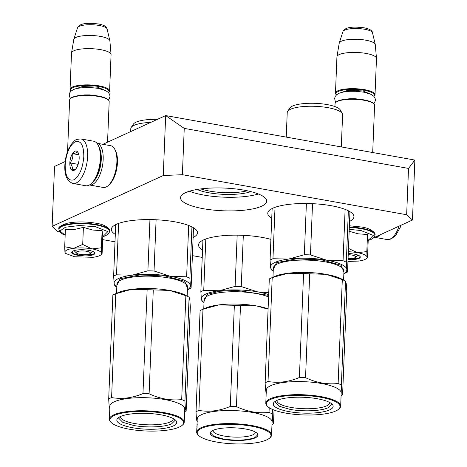 <?xml version="1.0" encoding="UTF-8"?>
<svg xmlns="http://www.w3.org/2000/svg" width="467" height="467" viewBox="0 0 467 467"><rect width="100%" height="100%" fill="white"/><g stroke="black" fill="none" stroke-linecap="round" stroke-linejoin="round"><path stroke-width="0.7" d="M373.752 237.721L412.466 220.01L406.658 214.744L182.381 174.705L163.263 175.528L165.674 115.577L102.88 144.303M65.17 161.553L54.534 166.415L52.129 226.361L57.931 231.632L59.846 231.971M165.674 115.577L414.871 160.064L408.52 168.418L184.243 128.384L165.674 115.577M412.466 220.01L414.871 160.064M102.664 239.618L115.01 241.818M192.398 255.636L202.229 257.393M163.263 175.528L52.129 226.361M193.122 237.522A43.116 11.377 -177.7 0 0 197.494 232.811A43.116 11.377 -177.7 0 0 165.096 220.447A43.116 11.377 -177.7 0 0 116.411 224.294A43.116 11.377 -177.7 0 0 111.333 229.35A43.116 11.377 -177.7 0 0 115.308 234.399M185.621 192.637A43.116 11.377 -177.7 0 0 180.542 197.693A43.116 11.377 -177.7 0 0 212.94 210.051A43.116 11.377 -177.7 0 0 261.631 206.204A43.116 11.377 -177.7 0 0 266.704 201.149A43.116 11.377 -177.7 0 0 234.306 188.791A43.116 11.377 -177.7 0 0 185.621 192.637M270.895 239.384A43.116 11.377 -177.7 0 0 203.63 239.863A43.116 11.377 -177.7 0 0 198.551 244.918A43.116 11.377 -177.7 0 0 202.532 249.968M349.555 221.434A43.116 11.377 -177.7 0 0 353.928 216.723A43.116 11.377 -177.7 0 0 321.529 204.359A43.116 11.377 -177.7 0 0 272.845 208.206A43.116 11.377 -177.7 0 0 267.766 213.261A43.116 11.377 -177.7 0 0 271.741 218.311M406.658 214.744L408.52 168.418M182.381 174.705L184.243 128.384M258.391 193.992A43.116 11.377 2.3 0 1 189.409 191.225M250.931 191.633A32.445 8.564 2.3 0 1 197.033 189.468M247.253 190.781A31.032 8.19 2.3 0 1 200.769 188.913M76.483 253.056A7.069 1.868 2.3 0 0 79.968 254.34A7.069 1.868 -177.7 0 0 90.073 253.599A7.069 1.868 -177.7 0 0 86.623 251.299A7.069 1.868 2.3 0 0 78.894 251.193A7.069 1.868 2.3 0 0 76.483 253.056L74.393 250.954M107.55 142.166L109.179 101.567A19.789 5.225 -177.7 0 0 108.484 100.107A19.789 5.225 -177.7 0 0 98.724 96.506A19.789 5.225 2.3 0 0 70.441 98.578A19.789 5.225 2.3 0 0 69.63 99.973L67.557 151.617M108.484 100.107L107.959 99.582A19.223 5.073 -177.7 0 0 98.479 96.085A19.223 5.073 2.3 0 0 71.007 98.093L70.441 98.578M71.031 91.088L70.751 90.808A19.789 5.225 2.3 0 1 70.056 89.349A19.789 5.225 2.3 0 1 99.15 85.881A19.789 5.225 -177.7 0 1 109.605 90.937A19.789 5.225 -177.7 0 1 108.793 92.332L108.496 92.589A19.223 5.073 -177.7 0 0 98.858 86.547A19.223 5.073 2.3 0 0 78.211 86.208A19.223 5.073 2.3 0 0 71.042 91.077M109.605 90.937L111.064 54.697A19.789 5.225 -177.7 0 0 111.058 54.522A19.789 5.225 -177.7 0 0 100.603 49.642A19.789 5.225 2.3 0 0 71.533 52.934A19.789 5.225 2.3 0 0 71.509 53.11L70.056 89.349M111.058 54.522L109.873 40.839A18.055 4.763 -177.7 0 0 109.838 40.652A18.055 4.763 -177.7 0 0 100.335 36.391A18.055 4.763 2.3 0 0 73.856 39.205A18.055 4.763 2.3 0 0 73.809 39.391L71.533 52.934M348.067 258.444A7.069 1.868 -177.7 0 0 355.486 257.387A7.069 1.868 -177.7 0 0 352.042 255.087A7.069 1.868 2.3 0 0 348.219 254.725M372.701 152.534L374.592 105.355A19.789 5.225 -177.7 0 0 373.898 103.896A19.789 5.225 -177.7 0 0 364.137 100.294A19.789 5.225 2.3 0 0 335.855 102.366A19.789 5.225 2.3 0 0 335.043 103.762L334.932 106.575M373.898 103.896L373.372 103.37A19.223 5.073 -177.7 0 0 363.892 99.874A19.223 5.073 2.3 0 0 336.421 101.882L335.855 102.366M373.898 96.365A19.223 5.073 -177.7 0 0 364.272 90.335A19.223 5.073 2.3 0 0 343.624 89.997A19.223 5.073 2.3 0 0 336.456 94.865M373.909 96.377L374.207 96.12A19.789 5.225 -177.7 0 0 375.019 94.725A19.789 5.225 -177.7 0 0 364.564 89.67A19.789 5.225 2.3 0 0 335.469 93.137L336.929 56.898A19.789 5.225 2.3 0 1 336.946 56.723A19.789 5.225 2.3 0 1 366.017 53.431A19.789 5.225 -177.7 0 1 376.472 58.311A19.789 5.225 -177.7 0 1 376.478 58.486L375.019 94.725M336.444 94.877L336.17 94.597A19.789 5.225 2.3 0 1 335.469 93.137M376.472 58.311L375.287 44.628A18.055 4.763 -177.7 0 0 375.252 44.441A18.055 4.763 -177.7 0 0 365.749 40.18A18.055 4.763 2.3 0 0 339.27 42.993A18.055 4.763 2.3 0 0 339.223 43.18L336.946 56.723M67.102 249.927A18.376 4.851 -177.7 0 0 64.942 252.291L64.703 246.739L73.407 248.362A18.376 4.851 -177.7 0 0 67.102 249.927M65.584 253.435L64.942 252.291L65.584 253.435L74.644 256.774L93.003 257.299A18.376 4.851 -177.7 0 0 100.907 254.854A18.376 4.851 -177.7 0 0 101.654 253.406L101.888 254.019L102.11 253.418L102.798 236.337L102.098 230.71L92.705 230.038L83.395 227.371L74.084 229.548L65.392 229.659L64.703 246.739M92.606 251.345A9.328 2.463 2.3 0 1 91.608 252.104M65.17 235.205L59.969 230.967L65.596 227.166L79.524 225.514L95.525 226.746L107.848 231.603L102.781 236.716L105.396 235.817L108.233 234.037L109.336 232.292L109.5 230.943A25.306 6.678 2.3 0 0 96.132 224.481A25.306 6.678 2.3 0 0 58.935 228.912C57.908 227.341 60.733 225.433 67.411 223.185C75.998 221.533 85.403 221.527 95.63 223.173C107.048 224.557 110.661 230.406 109.5 230.943M73.08 250.995A11.593 3.059 2.3 0 1 84.591 249.827A11.593 3.059 2.3 0 1 94.474 252.431A11.593 3.059 2.3 0 1 93.517 254.643A11.593 3.059 2.3 0 1 78.905 255.484A11.593 3.059 2.3 0 1 72.192 251.532A11.593 3.059 2.3 0 1 73.08 250.995M101.654 253.406L101.643 253.283A18.376 4.851 2.3 0 0 92.145 248.899L91.754 248.823A18.376 4.851 2.3 0 0 73.786 248.31L73.407 248.362M73.786 248.31L82.706 244.451L91.754 248.823M83.395 227.371L82.706 244.451M92.145 248.899L101.409 247.79L101.643 253.283M102.098 230.71L101.409 247.79M94.328 252.297L94.608 252.997L93.277 254.328L80.505 255.332L74.346 254.03L72.011 252.092L72.344 251.415M347.95 261.427L358.417 261.088A18.376 4.851 -177.7 0 0 366.321 258.642A18.376 4.851 -177.7 0 0 367.074 257.194L367.301 257.807L367.523 257.206L368.212 240.126L367.511 234.498L358.119 233.827L348.808 231.159M358.02 255.134A9.328 2.463 2.3 0 1 357.022 255.893M349.24 229.344L360.938 230.535L373.261 235.391L368.194 240.505L370.81 239.606L373.647 237.826L374.75 236.08L374.913 234.732A25.306 6.678 2.3 0 0 361.546 228.27A25.306 6.678 2.3 0 0 349.334 227.026M348.265 253.534A11.593 3.059 2.3 0 1 359.888 256.22A11.593 3.059 2.3 0 1 358.93 258.432A11.593 3.059 2.3 0 1 348.02 259.634M367.074 257.194L367.056 257.072A18.376 4.851 2.3 0 0 357.559 252.688L357.167 252.618A18.376 4.851 2.3 0 0 348.341 251.742M348.119 248.24L357.167 252.618M357.559 252.688L366.823 251.579L367.056 257.072M367.511 234.498L366.823 251.579M359.742 256.085L360.022 256.786L358.691 258.117L348.038 259.29M73.015 183.484L85.724 185.755A22.62 10.076 -79.9 0 0 91.182 183.689L92.11 182.854A21.488 9.568 -79.9 0 0 100.814 159.043A21.488 9.568 -79.9 0 0 98.66 146.153L98.082 145.056A22.62 10.076 -79.9 0 0 93.674 141.221L80.966 138.956C73.558 139.353 75.012 141.098 72.309 142.995L69.151 147.899C66.594 153.17 65.158 158.99 64.849 165.371C64.376 175.306 67.102 181.348 73.015 183.484A22.62 10.076 -79.9 0 0 87.638 156.352A22.62 10.076 -79.9 0 0 80.966 138.956M91.182 183.689A22.62 10.076 -79.9 0 0 100.347 158.617A22.62 10.076 -79.9 0 0 98.082 145.056M65.182 165.038C65.269 176.368 68.118 181.307 73.733 179.848C79.437 176.135 82.799 168.353 83.815 156.515C83.727 145.179 80.879 140.246 75.263 141.699C69.56 145.418 66.197 153.199 65.182 165.038M69.84 162.907A9.895 4.407 -79.9 0 0 75.146 169.614A9.895 4.407 -79.9 0 0 79.156 158.646A9.895 4.407 -79.9 0 0 78.164 152.709A9.895 4.407 -79.9 0 0 73.144 152.686A9.895 4.407 -79.9 0 0 69.84 162.907M78.38 153.158L77.224 151.565C77.224 152.54 75.689 153.246 72.613 153.672C73.278 157.023 72.397 160.099 69.98 162.901C72.181 165.552 72.84 167.922 71.953 170.023L75.724 169.013M69.98 162.901L78.141 164.361M72.613 153.672L78.876 154.793M380.22 234.761A22.62 10.076 100.1 0 1 374.633 237.318L387.009 239.536A22.62 10.076 100.1 0 0 399.087 226.133M89.425 184.979A21.202 9.445 -79.9 0 0 89.46 184.985L103.166 187.436A21.202 9.445 -79.9 0 0 108.286 185.492L109.441 184.453A19.789 8.815 -79.9 0 0 117.456 162.522A19.789 8.815 -79.9 0 0 115.472 150.648L114.754 149.277A21.202 9.445 -79.9 0 0 110.621 145.686L96.914 143.235A21.202 9.445 -79.9 0 0 96.879 143.229M108.286 185.492A21.202 9.445 -79.9 0 0 116.878 161.991A21.202 9.445 -79.9 0 0 114.754 149.277M89.46 184.985A21.202 9.445 -79.9 0 0 103.172 159.545A21.202 9.445 -79.9 0 0 96.914 143.235M93.82 181.003A19.789 8.815 -79.9 0 0 101.257 159.626A19.789 8.815 -79.9 0 0 99.623 148.483M343.858 273.615A38.166 10.07 -177.7 0 0 346.818 269.488L347.524 272.033A42.409 11.19 2.3 0 1 346.175 272.71A42.409 11.19 2.3 0 1 345.895 272.833L343.858 273.738M347.524 272.033L349.946 211.674M272.962 258.724L288.548 259.086A38.166 10.07 -177.7 0 0 270.58 267.305L270.066 260.043A42.409 11.19 2.3 0 1 272.962 258.724L275.022 207.325M270.066 260.043L272.133 208.545M287.625 111.374L289.855 108.005A25.586 6.754 2.3 0 1 292.505 106.056A25.586 6.754 2.3 0 1 319.416 103.586A25.586 6.754 2.3 0 1 340.344 110.031L342.299 113.569A27.705 7.309 -177.7 0 0 319.632 106.593A27.705 7.309 -177.7 0 0 290.497 109.266A27.705 7.309 2.3 0 0 287.625 111.374A27.705 7.309 2.3 0 0 287.228 112.512L286.242 137.1M341.307 146.93L342.603 114.736A27.705 7.309 -177.7 0 0 342.299 113.569M310.467 254.912L326.666 260.177A38.166 10.07 2.3 0 0 288.548 259.086L304.326 254.737A42.409 11.19 2.3 0 1 310.467 254.912L312.528 203.676M304.326 254.737L306.387 203.501M273.23 270.901L271.286 269.85L270.58 267.305A38.166 10.07 2.3 0 0 273.236 270.778M346.304 262.226L346.818 269.488A38.166 10.07 2.3 0 0 326.666 260.177L343.058 260.726A42.409 11.19 2.3 0 1 346.304 262.226L348.37 210.798M343.058 260.726L345.119 209.374M273.294 269.354L276.552 262.658L296.119 258.887L322.061 259.938L341.231 265.274L343.916 272.191M341.085 395.555A42.409 11.19 -177.7 0 0 341.243 395.485A42.409 11.19 -177.7 0 0 342.591 394.802L346.765 290.923L346.251 283.65L345.545 281.116A42.409 11.19 -177.7 0 0 342.299 279.616L326.065 274.345L309.709 273.802A42.409 11.19 -177.7 0 0 303.568 273.621L287.946 273.259L272.203 277.608A42.409 11.19 -177.7 0 0 270.93 278.128A42.409 11.19 -177.7 0 0 269.307 278.933L265.133 382.817C265.419 389.204 265.822 392.473 266.353 392.619M277.024 400.365A26.38 6.958 2.3 0 0 276.989 400.668A26.38 6.958 2.3 0 0 296.808 408.234A26.38 6.958 2.3 0 0 326.596 405.876A26.38 6.958 -177.7 0 0 329.702 402.787A26.38 6.958 -177.7 0 0 329.69 402.484M276.791 400.47A29.97 7.91 -177.7 0 0 274.491 401.871A29.97 7.91 -177.7 0 0 291.846 412.087A29.97 7.91 -177.7 0 0 329.62 409.903A29.97 7.91 -177.7 0 0 332.095 404.183A29.97 7.91 -177.7 0 0 306.556 397.446A29.97 7.91 -177.7 0 0 276.791 400.47M270.685 399.384A36.899 9.737 -177.7 0 0 267.638 406.424A36.899 9.737 -177.7 0 0 299.084 414.714A36.899 9.737 -177.7 0 0 335.726 410.995A36.899 9.737 -177.7 0 0 338.557 409.273A36.899 9.737 -177.7 0 0 317.192 396.693A36.899 9.737 -177.7 0 0 270.685 399.384M338.557 409.273L339.124 408.788A37.459 9.883 -177.7 0 0 340.659 406.144A37.459 9.883 -177.7 0 0 312.511 395.409A37.459 9.883 -177.7 0 0 270.206 398.748A37.459 9.883 -177.7 0 0 265.799 403.138A37.459 9.883 -177.7 0 0 267.118 405.899L267.638 406.424M266.132 394.872A37.459 9.883 -177.7 0 1 266.132 394.72A37.459 9.883 -177.7 0 1 266.149 394.516L266.079 396.46A37.459 9.883 -177.7 0 0 266.067 396.617L266.056 396.617A37.459 9.883 -177.7 0 0 266.062 396.845M265.799 403.138L266.067 396.46M266.132 394.72L266.324 390.062A37.459 9.883 2.3 0 1 270.732 385.672A37.459 9.883 -177.7 0 1 313.036 382.327A37.459 9.883 -177.7 0 1 341.184 393.068L340.659 406.144M342.591 394.802C342.06 394.65 341.651 391.387 341.371 385.001A42.409 11.19 -177.7 0 0 338.126 383.5C327.139 384.68 316.276 382.742 305.541 377.68A42.409 11.19 -177.7 0 0 299.394 377.505C288.816 381.953 278.361 383.284 268.029 381.492A42.409 11.19 -177.7 0 0 266.482 382.14A42.409 11.19 -177.7 0 0 265.133 382.817M326.065 274.345A38.166 10.07 -177.7 0 0 288.011 273.253M270.93 278.128L274.736 276.452A38.166 10.07 2.3 0 1 287.946 273.259M341.371 385.001L345.545 281.116L341.908 279.149A38.166 10.07 -177.7 0 0 326.129 274.357M338.126 383.5L342.299 279.616M305.541 377.68L309.709 273.802M299.394 377.505L303.568 273.621M268.029 381.492L272.203 277.608M331.01 403.284L331.319 404.475L328.015 407.761C321.29 411.053 303.106 411.836 290.071 409.39L279.155 406.226L275.244 402.221L275.647 401.065M187.43 289.709A38.166 10.07 -177.7 0 0 190.384 285.576L191.091 288.121A42.409 11.19 2.3 0 1 189.742 288.799A42.409 11.19 2.3 0 1 189.468 288.927L187.425 289.826M191.091 288.121L193.513 227.762M116.528 274.812L132.12 275.18A38.166 10.07 -177.7 0 0 114.146 283.399L113.633 276.137A42.409 11.19 2.3 0 1 116.528 274.812L118.595 223.413M113.633 276.137L115.699 224.633M130.678 131.583L130.801 128.6A27.705 7.309 2.3 0 1 131.192 127.462L133.428 124.094A25.586 6.754 2.3 0 1 136.078 122.144A25.586 6.754 2.3 0 1 157.373 119.377M131.192 127.462A27.705 7.309 2.3 0 1 134.064 125.354A27.705 7.309 -177.7 0 1 150.765 122.401M154.04 271L170.239 276.266A38.166 10.07 2.3 0 0 132.12 275.18L147.893 270.825A42.409 11.19 2.3 0 1 154.04 271L156.095 219.764M147.893 270.825L149.954 219.589M116.797 286.989L114.853 285.938L114.146 283.399A38.166 10.07 2.3 0 0 116.803 286.872M189.871 278.314L190.384 285.576A38.166 10.07 2.3 0 0 170.239 276.266L186.625 276.814A42.409 11.19 2.3 0 1 189.871 278.314L191.937 226.886M186.625 276.814L188.686 225.462M116.861 285.448L120.118 278.746L139.686 274.975L165.627 276.026L184.798 281.362L187.483 288.279M184.652 411.643A42.409 11.19 -177.7 0 0 184.809 411.573A42.409 11.19 -177.7 0 0 186.158 410.89L190.332 307.012L189.818 299.738L189.112 297.205A42.409 11.19 -177.7 0 0 185.866 295.704L169.702 290.445L153.281 289.89A42.409 11.19 -177.7 0 0 147.134 289.715L131.577 289.342L115.769 293.702A42.409 11.19 -177.7 0 0 114.503 294.222A42.409 11.19 -177.7 0 0 112.874 295.021L108.7 398.906C108.986 405.292 109.389 408.561 109.92 408.713M120.591 416.459A26.38 6.958 2.3 0 0 120.556 416.757A26.38 6.958 2.3 0 0 140.374 424.322A26.38 6.958 2.3 0 0 170.163 421.97A26.38 6.958 -177.7 0 0 173.269 418.876A26.38 6.958 -177.7 0 0 173.257 418.572M120.358 416.564A29.97 7.91 -177.7 0 0 118.058 417.959A29.97 7.91 -177.7 0 0 135.412 428.175A29.97 7.91 -177.7 0 0 173.187 425.992A29.97 7.91 -177.7 0 0 175.662 420.271A29.97 7.91 -177.7 0 0 150.123 413.54A29.97 7.91 -177.7 0 0 120.358 416.564M114.252 415.472A36.899 9.737 -177.7 0 0 111.204 422.512A36.899 9.737 -177.7 0 0 142.651 430.808A36.899 9.737 -177.7 0 0 179.293 427.083A36.899 9.737 -177.7 0 0 182.124 425.361A36.899 9.737 -177.7 0 0 160.759 412.787A36.899 9.737 -177.7 0 0 114.252 415.472M182.124 425.361L182.69 424.882A37.459 9.883 -177.7 0 0 184.226 422.238A37.459 9.883 -177.7 0 0 156.077 411.497A37.459 9.883 -177.7 0 0 113.779 414.836A37.459 9.883 -177.7 0 0 109.366 419.226A37.459 9.883 -177.7 0 0 110.685 421.987L111.204 422.512M109.698 410.96A37.459 9.883 -177.7 0 1 109.704 410.808A37.459 9.883 -177.7 0 1 109.716 410.604L109.646 412.554M109.366 419.226L109.634 412.548A37.459 9.883 -177.7 0 0 109.634 412.711L109.64 412.711A37.459 9.883 -177.7 0 0 109.634 412.933M109.704 410.808L109.891 406.15A37.459 9.883 2.3 0 1 114.304 401.76A37.459 9.883 -177.7 0 1 156.603 398.415A37.459 9.883 -177.7 0 1 184.751 409.156L184.226 422.238M186.158 410.89C185.627 410.744 185.224 407.475 184.938 401.089A42.409 11.19 -177.7 0 0 181.692 399.589C170.706 400.768 159.842 398.83 149.107 393.774A42.409 11.19 -177.7 0 0 142.966 393.593C132.383 398.042 121.928 399.373 111.595 397.58A42.409 11.19 -177.7 0 0 110.054 398.228A42.409 11.19 -177.7 0 0 108.7 398.906M169.632 290.433A38.166 10.07 -177.7 0 0 131.577 289.342M114.503 294.222L118.303 292.54A38.166 10.07 2.3 0 1 131.519 289.353M184.938 401.089L189.112 297.205L185.475 295.237A38.166 10.07 -177.7 0 0 169.702 290.445M181.692 399.589L185.866 295.704M149.107 393.774L153.281 289.89M142.966 393.593L147.134 289.715M111.595 397.58L115.769 293.702M174.576 419.372L174.886 420.563L171.582 423.855C164.863 427.142 146.673 427.924 133.638 425.478L122.722 422.314L118.811 418.309L119.213 417.154M203.746 290.381L219.338 290.748A38.166 10.07 -177.7 0 0 201.37 298.968L200.851 291.706A42.409 11.19 2.3 0 1 203.746 290.381L205.813 238.981M200.851 291.706L202.923 240.207M204.015 302.558L202.071 301.507L201.37 298.968A38.166 10.07 2.3 0 0 204.021 302.441M268.677 294.659A38.166 10.07 2.3 0 0 257.457 291.84L241.258 286.569A42.409 11.19 2.3 0 0 235.117 286.394L219.338 290.748A38.166 10.07 2.3 0 1 257.457 291.84L268.753 292.692M235.117 286.394L237.172 235.158M241.258 286.569L243.313 235.333M204.079 301.017L207.342 294.321L219.566 291.25L236.705 290.351L268.648 295.372M271.981 424.491A42.409 11.19 -177.7 0 0 272.138 424.415A42.409 11.19 -177.7 0 0 273.493 423.738L274.041 410.055M273.493 423.738C272.956 423.587 272.553 420.318 272.267 413.931A42.409 11.19 -177.7 0 0 269.021 412.431C258.035 413.61 247.171 411.672 236.436 406.617A42.409 11.19 -177.7 0 0 230.295 406.442C219.712 410.884 209.257 412.215 198.924 410.429A42.409 11.19 -177.7 0 0 197.383 411.071A42.409 11.19 -177.7 0 0 196.029 411.754L200.092 310.596A42.409 11.19 -177.7 0 1 201.721 309.79A42.409 11.19 -177.7 0 1 202.987 309.271L218.737 304.922A38.166 10.07 2.3 0 0 205.527 308.109L201.721 309.79M269.459 438.209A36.899 9.737 -177.7 0 0 248.088 425.63A36.899 9.737 -177.7 0 0 201.581 428.315A36.899 9.737 -177.7 0 0 198.533 435.361A36.899 9.737 -177.7 0 0 229.98 443.65A36.899 9.737 -177.7 0 0 266.622 439.926A36.899 9.737 -177.7 0 0 269.459 438.209L270.019 437.725A37.459 9.883 -177.7 0 0 271.555 435.081L272.08 421.999A37.459 9.883 -177.7 0 0 243.932 411.264A37.459 9.883 -177.7 0 0 201.633 414.603A37.459 9.883 2.3 0 0 197.22 418.992L196.975 425.017A37.459 9.883 -177.7 0 0 196.998 425.49L197.092 425.495M268.093 309.166L256.856 306.002L240.499 305.459A42.409 11.19 -177.7 0 0 234.358 305.284L218.737 304.922M268.105 308.827A38.166 10.07 -177.7 0 0 256.92 306.013M256.856 306.002A38.166 10.07 -177.7 0 0 218.801 304.91M272.267 413.931L272.454 409.413M269.021 412.431L269.214 407.691M236.436 406.617L240.499 305.459M230.295 406.442L234.358 305.284M198.924 410.429L202.987 309.271M196.029 411.754C196.315 418.134 196.718 421.403 197.249 421.555M197.267 423.96L197.056 425.904A37.459 9.883 -177.7 0 0 196.911 426.68A37.459 9.883 -177.7 0 0 196.911 426.774M197.237 423.96A37.459 9.883 -177.7 0 0 196.975 425.017M197.021 428.006L197.062 426.062A37.459 9.883 -177.7 0 0 196.905 426.867A37.459 9.883 -177.7 0 0 196.975 427.591L197.092 427.591M196.911 428A37.459 9.883 -177.7 0 0 196.835 428.531L196.695 432.074A37.459 9.883 -177.7 0 0 198.014 434.835L198.533 435.361M196.975 427.591L196.975 428.006M271.555 435.081A37.459 9.883 -177.7 0 0 243.406 424.34A37.459 9.883 -177.7 0 0 201.108 427.684A37.459 9.883 -177.7 0 0 196.695 432.074M255.163 437.883A23.893 6.304 2.3 0 1 225.047 439.622A23.893 6.304 2.3 0 1 211.212 431.479A23.893 6.304 2.3 0 1 213.045 430.364A23.893 6.304 2.3 0 1 236.769 427.953A23.893 6.304 2.3 0 1 257.13 433.323A23.893 6.304 2.3 0 1 255.163 437.883M255.344 432.039A21.178 5.586 2.3 0 1 255.367 432.354A21.178 5.586 2.3 0 1 252.875 434.835A21.178 5.586 -177.7 0 1 228.958 436.727A21.178 5.586 -177.7 0 1 213.051 430.656A21.178 5.586 -177.7 0 1 213.098 430.341M256.996 433.189L257.702 434.795L254.924 437.561C246.938 440.434 236.296 440.889 222.998 438.933L213.822 436.266L210.524 432.903L211.37 431.35M106.091 90.808L97.527 87.154L82.35 86.553L73.57 89.501M73.856 39.205L77.534 27.792A14.827 3.911 2.3 0 1 99.278 25.481A14.827 3.911 2.3 0 1 107.089 28.977L109.838 40.652M371.504 94.597L362.941 90.942L347.769 90.341L338.984 93.289M339.27 42.993L342.947 31.581A14.827 3.911 2.3 0 1 364.698 29.269A14.827 3.911 2.3 0 1 372.503 32.766L375.252 44.441M65.17 235.21L62.555 234.055L59.951 232.099L58.912 229.402A25.306 6.678 2.3 0 1 96.109 224.971A25.306 6.678 2.3 0 1 109.482 231.434M349.31 227.517A25.306 6.678 2.3 0 1 361.522 228.76A25.306 6.678 2.3 0 1 374.896 235.222M272.973 277.229L273.341 268.07A35.34 9.328 2.3 0 1 277.509 263.925A35.34 9.328 2.3 0 1 317.414 260.773A35.34 9.328 2.3 0 1 343.969 270.907L343.601 280.066M116.546 293.317L116.913 284.158A35.34 9.328 2.3 0 1 121.076 280.019A35.34 9.328 2.3 0 1 160.981 276.861A35.34 9.328 2.3 0 1 187.536 286.995L187.168 296.154M203.764 308.885L204.132 299.726A35.34 9.328 2.3 0 1 208.294 295.588A35.34 9.328 2.3 0 1 268.583 296.965M90.073 253.599L92.326 251.672M77.534 27.792C79.968 22.463 90.067 22.982 98.461 23.986C104.024 25.02 106.896 26.683 107.089 28.977M355.486 257.387L357.74 255.461M342.947 31.581C345.382 26.251 355.48 26.771 363.881 27.781C369.438 28.808 372.316 30.472 372.503 32.766M58.912 229.402L58.935 228.912M100.907 254.854L101.87 254.03M349.38 225.777L361.044 226.962C372.462 228.345 376.075 234.195 374.913 234.732M366.321 258.642L367.284 257.819M400.972 225.269L400.26 227.306L395.619 235.549L391.101 239.046L387.009 239.536M344.36 99.366L349.999 98.695L355.083 98.683L365.661 100.224M373.752 103.75L374.674 102.6L375.41 100.189L375.1 98.286L373.816 96.278L371.026 94.352L363.536 92.139L355.504 91.287L349.748 91.293L343.111 92.063L339.503 93.079L336.555 94.778L335.108 96.669L334.646 98.543L335.178 101.006L336.012 102.232M78.946 95.577L84.585 94.906L89.664 94.894L100.247 96.435M108.338 99.961L109.26 98.806L109.996 96.4L109.687 94.497L108.402 92.489L105.612 90.563L98.123 88.351L90.09 87.498L84.334 87.504L77.697 88.275L74.084 89.29L71.142 90.989L69.694 92.88L69.233 94.754L69.764 97.212L70.593 98.444"/></g></svg>
